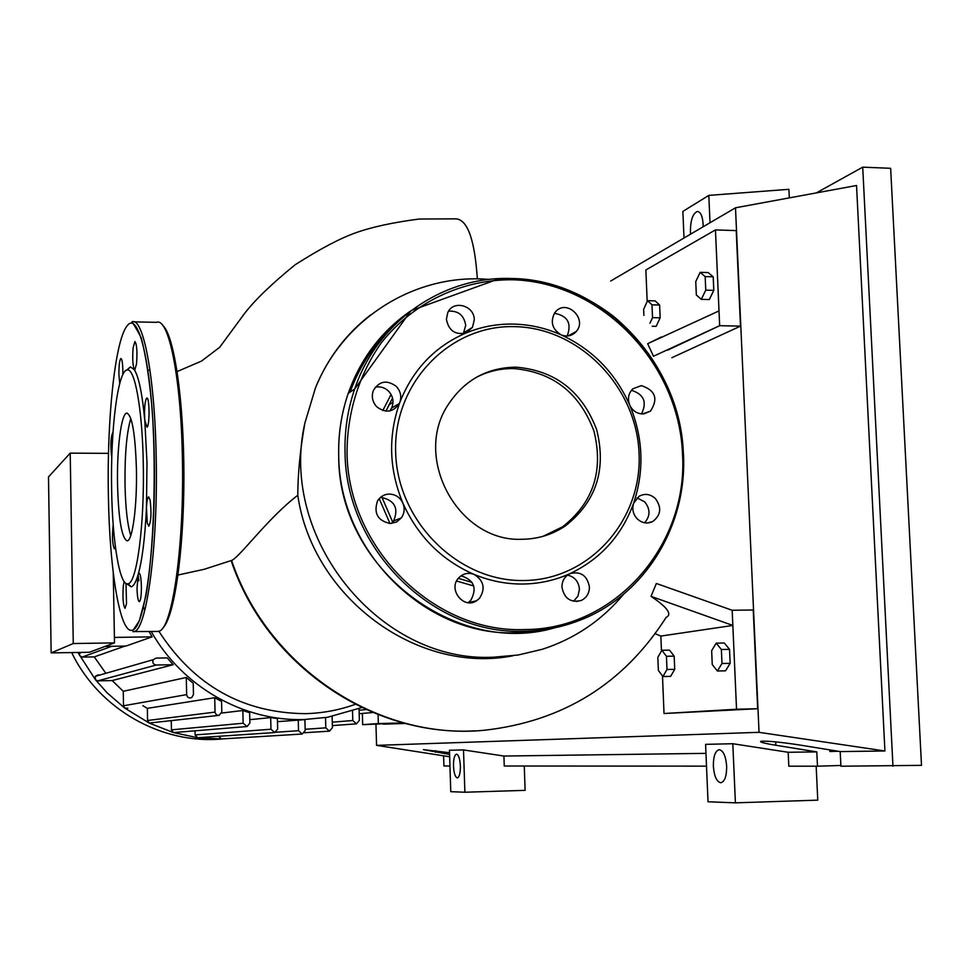 <?xml version="1.0" encoding="UTF-8"?>
<svg xmlns="http://www.w3.org/2000/svg" width="970" height="970" viewBox="0 0 970 970"><rect width="100%" height="100%" fill="white"/><g stroke="black" fill="none" stroke-linecap="round" stroke-linejoin="round"><path stroke-width="1.45" d="M402.999 722.795L383.259 724.166L405.484 723.45M222.785 738.91C162.063 744.887 98.891 709.325 71.695 652.567M232.036 738.315L221.463 738.958L197.577 737.709L173.484 732.58L149.186 723.05L124.694 708.052L107.112 692.822L95.46 679.764L77.891 652.458M149.077 631.591L152.157 636.853L125.87 646.068L105.124 646.396M125.009 646.093L94.26 656.896L82.123 657.09L79.504 655.55L79.734 652.434M105.863 673.301L94.26 656.896M173.194 664.717L156.219 665.02C153.163 664.401 152.181 662.619 153.272 659.673L156.085 658.084L167.216 657.903L173.194 664.717L112.18 680.564L97.776 680.855L95.46 679.764L95.29 676.345L97.679 675.011L100.104 674.962M127.87 708.221L124.694 708.052L123.517 705.772L123.263 691.307L112.18 680.564M123.263 691.307L186.288 677.46L193.224 683.244L193.466 694.471L191.769 697.539C188.98 698.509 187.271 697.539 186.64 694.617L186.288 677.46M218.141 715.472L149.186 723.05L147.573 720.492L147.343 708.355L142.869 705.711M147.343 708.355L214.709 697.709L221.572 701.419L221.815 711.944L219.014 715.436L216.443 714.841L215.061 712.562L214.709 697.709M221.657 713.047L242.839 710.501L249.629 712.707L249.872 723.062L247.132 726.53L243.13 723.232L242.839 710.501M249.799 719.667L270.678 717.606L277.408 718.576L277.662 729.064L274.752 732.556L197.577 737.709L195.091 734.908L195.006 730.943M277.481 721.656L304.907 719.643L305.186 730.531L302.216 734.035L298.517 730.701L298.251 719.813M51.143 652.895L48.5 476.925L70.216 453.135L73.259 643.534L51.143 652.895L89.337 652.276L114.496 642.904L113.26 572.87M70.216 453.135L108.495 453.366M73.259 643.534L114.496 642.904M152.157 636.853L114.399 637.411M378.094 714.599L378.349 723.571L362.671 724.675L362.356 713.447M270.678 717.606L270.957 729.234L274.752 732.556M246.416 726.591L173.484 732.58L171.435 729.852L171.254 720.892M301.9 734.047L221.463 738.958L218.565 736.351M332.116 716.442L332.419 727.67L329.473 731.162L325.799 727.839L325.532 717.606M359.033 708.646L359.361 720.37L356.487 723.838L352.789 720.528L352.522 711.01M399.422 721.801L399.458 723.038L362.671 724.675M399.458 723.038L378.349 723.571M392.535 398.052L385.939 411.134M381.719 496.422L382.022 497.392M382.047 497.501L392.692 522.09M458.325 578.35L472.063 582.4M489.571 279.372L480.756 278.923C410.916 276.365 342.701 320.161 315.432 387.988C327.666 358.197 346.072 333.838 370.661 314.923M513.033 655.756C417.403 674.732 312.437 597.568 297.79 495.27C297.851 473.493 300.227 449.413 304.883 423.041L315.432 387.988M304.883 423.041C278.269 538.568 380.143 663.31 493.536 657.199L518.222 654.993L542.182 649.318C574.64 638.83 601.764 620.485 623.564 594.295M473.748 585.965L456.603 581.03M389.988 523.521L379.209 498.628M382.823 410.504L391.068 394.426M643.898 315.395L643.644 309.272L647.548 300.7L655.138 300.882L659.624 305.017L660.158 317.796L652.531 317.626L649.961 323.204M660.158 317.796L656.181 326.332L652.204 326.247M647.548 300.7L651.998 304.835L652.531 317.626M659.624 305.017L651.998 304.835M695.757 281.579L700.146 272.34L705.166 276.583L705.76 290.151L701.31 299.342L696.339 295.013L695.757 281.579M705.166 276.583L713.205 276.802L708.148 272.57L700.146 272.34M713.205 276.802L713.799 290.357L705.76 290.151M713.799 290.357L709.325 299.548L701.31 299.342M711.653 650.688L716.187 643.134L721.377 649.488L721.983 663.492L717.388 671.01L712.247 664.559L711.653 650.688M721.377 649.488L729.525 649.342L724.299 643.001L716.187 643.134M729.525 649.342L730.143 663.347L721.983 663.492M730.143 663.347L725.511 670.84L717.388 671.01M657.83 657.369L661.855 650.276L666.451 656.29L666.996 669.482L662.934 676.526L658.363 670.428L657.83 657.369M666.451 656.29L674.174 656.156L669.543 650.143L661.855 650.276M674.174 656.156L674.72 669.336L666.996 669.482M674.72 669.336L670.622 676.369L662.934 676.526M650.991 342.058L649.512 342.749M297.79 495.27C268.011 517.883 239.651 557.326 231.575 560.478L231.151 560.648C266.107 665.153 372.068 737.042 475.603 730.81M661.31 337.002L647.669 343.719L653.489 356.245L719.667 325.69L667.675 350.158M732.18 610.263L736.533 709.228L757.679 708.718L753.241 610.009L732.18 610.263L656.351 583.467L651.028 596.356L732.847 625.444L660.861 636.077L655.223 633.701M647.669 343.719L719.012 310.909L719.667 325.69L740.498 326.138L671.846 357.712M231.587 560.478C267.368 667.178 378.239 740.825 484.418 730.252L484.636 730.228C563.243 721.292 623.734 683.68 666.123 617.417C672.452 614.349 667.409 607.329 651.028 596.356M477.349 278.863C474.706 239.76 467.588 219.754 455.997 218.844L419.161 219.038C393.092 222.421 371.946 227.004 355.723 232.788C340.094 238.317 319.906 248.975 295.159 264.749C272.097 283.519 255.304 299.657 244.792 313.164L219.681 347.284L201.493 361.095L176.019 372.031M736.533 709.228L664.026 713.52L662.486 675.944M661.467 650.955L660.861 636.077M757.679 708.718L664.026 713.52M647.172 301.524L645.874 269.963L715.448 229.914L719.012 310.909M740.498 326.138L736.218 230.593L715.448 229.914M522.127 539.259C458.373 542.46 411.898 457.294 448.601 404.066C464.885 379.816 487.364 367.521 516.076 367.169C555.337 370.516 582.218 391.419 596.732 429.868C606.577 469.735 596.113 501.769 565.328 525.946C552.33 534.64 537.938 539.077 522.127 539.259M475.591 377.754C487.425 371.462 500.071 368.406 513.53 368.564C552.67 371.886 579.466 392.704 593.931 431.032C603.74 470.765 593.3 502.678 562.612 526.783L543.042 536.325M569.936 573.646C555.01 580.363 539.247 583.819 522.648 584.025C506.049 584.146 489.874 580.933 474.124 574.422C483.884 580.642 485.679 588.608 479.483 598.32L476.561 600.745C463.478 609.73 447.485 588.96 458.871 577.72L460.629 576.119C464.8 573.137 469.298 572.579 474.124 574.422C441.702 560.248 417.961 536.495 402.902 503.151C404.963 508.413 404.454 513.324 401.374 517.871L396.512 522.03L390.316 523.521C377.694 520.805 373.438 513.263 377.548 500.896C380.325 496.494 384.29 494.215 389.443 494.057C395.614 494.373 400.101 497.404 402.902 503.151C388.958 469.322 387.939 435.712 399.858 402.332L399.337 403.532C393.202 412.347 385.684 413.426 376.784 406.794C372.432 401.98 371.28 396.597 373.304 390.619C379.221 380.967 386.884 379.561 396.306 386.412C400.574 391.128 401.75 396.427 399.858 402.332C412.868 369.509 434.96 346.375 466.133 332.928C455.269 335.244 448.686 330.685 446.394 319.239L447.837 312.473C453.451 299.621 474.5 305.538 474.281 319.833L472.475 327.326L466.133 332.928C481.29 326.72 497.089 323.786 513.518 324.089C529.947 324.489 545.795 328.066 561.072 334.82C592.391 349.37 615.259 372.783 629.7 405.048C643.231 437.712 644.529 470.426 633.628 503.212C621.721 535.646 600.491 559.132 569.936 573.646C580.63 571.003 587.117 575.416 589.42 586.874C589.372 593.252 586.644 597.775 581.236 600.466C570.627 602.976 564.188 598.526 561.933 587.141C561.957 581.212 564.382 576.835 569.232 573.997L569.936 573.646M514.646 326.647C579.369 327.678 636.793 386.836 639.072 453.633C642.298 520.429 589.093 580.278 523.582 580.521C458.119 581.794 397.154 521.217 395.651 452.141C393.165 383.065 449.91 324.623 514.646 326.647M573.549 601.291L578.011 596.041L579.429 589.105C578.605 581.491 574.64 576.811 567.523 575.077M468.098 602.661L470.741 600.43C477.337 588.244 474.112 580.036 461.077 575.792M391.237 523.485L393.577 520.999C398.84 508.498 394.911 500.666 381.792 497.501L380.252 497.586M389.758 410.928L391.601 408.091C394.159 401.944 393.165 396.306 388.606 391.189C384.738 387.515 380.288 386.193 375.257 387.2M463.32 333.728L465.721 325.374C464.06 315.335 458.349 310.606 448.576 311.164M555.786 311.564C566.832 298.845 587.541 318.912 576.325 331.425L575.78 332.043C571.597 336.081 566.686 337.014 561.072 334.82C552.148 329.182 550.051 321.822 554.791 312.74L555.786 311.564M567.183 335.996C571.912 323.325 567.656 315.747 554.416 313.286M641.315 385.623C655.465 390.304 658.497 398.815 650.421 411.183L642.467 413.947C636.659 413.596 632.404 410.625 629.7 405.048C627.372 398.731 628.414 393.323 632.828 388.812L641.315 385.623M641.485 413.899C647.269 402.138 643.922 394.269 631.434 390.292M655.405 498.592C661.831 507.431 660.982 515.058 652.859 521.46C647.245 524.103 642.019 523.23 637.181 518.804C633.058 514.233 631.882 509.032 633.628 503.212L639.06 496.3C644.844 493.196 650.288 493.96 655.405 498.592M644.565 522.781C650.385 516.113 650.446 509.141 644.723 501.866L637.047 497.877M117.54 484.794C116.764 449.425 121.177 413.669 126.694 413.147C132.005 414.76 135.254 433.323 136.418 468.849C137.243 505.588 132.526 541.139 127.167 540.848C121.783 538.35 118.57 519.653 117.54 484.794M130.768 535.537C127.47 525.134 125.554 508.231 125.021 484.806C124.718 454.59 126.658 432.474 130.817 418.482M126.658 370.128L130.356 366.927L134.26 369.594C132.708 365.278 132.332 357.978 133.145 347.696L134.891 341.573C136.855 344.071 137.4 351.504 136.54 363.908L134.806 369.934L134.26 369.594C138.758 376.724 142.263 393.614 144.785 420.277C144.166 409.401 144.748 402.065 146.506 398.258L146.797 398.088C149.586 396.669 149.865 425.369 147.064 427.2L144.785 420.277L146.991 462.654L146.458 507.492C145.027 537.732 142.238 560.139 138.116 574.713C135.909 582.133 133.593 586.171 131.18 586.814L126.561 583.673M143.269 463.066C144.651 524.455 136.819 583.334 128.052 583.746C119.746 586.607 112.411 542.194 111.635 489.777C110.35 430.571 117.794 369.982 127.264 369.994C134.878 368.042 142.384 409.473 143.269 463.066M115.381 546.898L114.436 548.838C112.387 544.679 111.974 536.677 113.187 524.806M111.792 457.416L111.586 456.458C110.41 445.036 110.786 437.106 112.726 432.668L112.956 432.717M119.71 383.574L118.898 374.444C118.886 365.29 119.552 359.991 120.886 358.536C121.965 358.839 122.62 362.598 122.838 369.812L122.802 374.723M150.132 500.047C151.587 512.803 151.138 521.533 148.786 526.225L147.258 522.963L146.458 507.492C146.809 501.005 147.525 497.464 148.616 496.882L150.132 500.047M141.402 586.304C141.414 595.434 140.735 600.563 139.34 601.691C138.055 601.073 137.279 596.683 137.025 588.499L138.116 574.713L139.062 573.125C140.347 573.694 141.123 578.096 141.402 586.304M126.003 583.406L126.512 603.595L125.045 608.311C123.081 605.231 122.511 597.69 123.311 585.686L124.184 581.6M690.616 234.134L690.41 231.442C690.507 220.117 692.81 213.473 697.297 211.496C700.57 211.763 702.498 215.91 703.092 223.961L703.117 226.798M713.35 766.203C713.314 756.285 715.266 750.78 719.219 749.689C723.317 750.574 725.803 756.091 726.663 766.215C726.688 776.182 724.736 781.699 720.783 782.741C716.66 781.784 714.187 776.279 713.35 766.203M453.499 766.021C453.475 758.879 454.481 754.927 456.53 754.151C458.64 754.818 459.925 758.77 460.374 766.033C460.398 773.199 459.392 777.164 457.343 777.916C455.221 777.225 453.936 773.26 453.499 766.021M449.583 754.418L423.393 749.64L449.534 752.708M829.835 751.289L837.692 751.18M816.158 766.203L817.771 800.141L735.405 802.845L732.811 743.723L788.173 752.271L788.816 766.191L817.48 766.203L816.801 751.895L775.867 745.275C764.045 743.299 759.073 741.953 760.989 741.262C767.5 740.85 779.989 742.026 798.443 744.814L840.202 751.58L840.917 766.215L921.5 765.342L890.642 168.307L862.718 167.155L892.958 766.251M524.273 766.021L525.122 790.356L464.885 792.235L463.514 749.931L503.915 756.042L504.254 766.009L706.512 766.142M684.008 238.014L682.868 211.399L708.815 195.394L788.901 189.308L789.313 197.88M449.947 765.985L443.92 765.973L443.617 756.382M449.656 756.758L376.566 745.372L375.96 724.347M840.881 765.463L817.48 766.203M829.774 749.895L829.847 751.507L838.189 751.253M816.801 751.895L788.173 752.271M816.328 192.909L862.718 167.155M610.688 281.033L735.49 207.798L856.534 185.5L884.919 750.986L840.202 751.58M464.885 792.235L450.771 791.678L449.45 750.259L463.514 749.931M735.405 802.845L708.027 801.778L705.59 744.354L732.811 743.723M705.966 753.363L503.915 756.042M710.016 222.748L708.815 195.394M735.49 207.798L759.037 732.326L376.566 745.372M884.919 750.986L759.037 732.326M361.786 707.554L327.484 717.291L304.131 719.534C243.506 721.522 182.105 686.675 151.259 631.567M355.275 704.341C339.197 710.113 322.525 713.229 305.271 713.665C242.803 712.998 193.988 685.523 158.85 631.24M195.091 734.908L270.957 729.234M123.517 705.772L186.64 694.617M171.435 729.852L243.13 723.232M147.573 720.492L215.025 712.101M275.771 732.253L298.517 730.701M305.15 729.282L325.799 727.839M332.274 722.153L352.789 720.528M359.082 710.246L366.114 709.567M97.776 680.855L156.219 665.02M82.123 657.09L111.708 646.299M350.073 392.086C358.682 368.442 371.668 348.012 389.006 330.794M683.389 454.554C687.172 526.674 643.837 596.732 577.962 620.982C560.636 627.517 542.569 630.949 523.788 631.276C432.802 635.01 345.599 549.032 345.041 452.517C344.483 430.534 347.696 409.388 354.656 389.055L348.254 393.286C341.355 413.402 338.166 434.33 338.7 456.058C338.13 574.131 468.183 665.711 569.184 622.582C552.015 629.057 534.143 632.452 515.543 632.767C425.49 636.478 339.245 551.481 338.712 456.045C338.178 434.317 341.355 413.402 348.254 393.286C360.573 358.779 381.198 331.449 410.14 311.309M683.462 454.433C679.618 398.524 656.399 352.559 613.804 316.559C595.774 302.676 576.083 292.31 554.743 285.435C542.618 281.567 524.224 279.287 499.562 278.584L411.05 310.606L354.656 389.055C377.378 321.167 443.302 275.892 511.408 278.499C601.012 279.287 681.098 362.331 683.377 454.409M347.042 452.299C347.187 412.068 359.337 373.741 381.683 342.313C413.693 302.288 461.841 279.53 511.966 279.748C600.951 281.724 679.194 362.865 682.528 454.336C688.3 545.649 614.737 629.857 524.249 629.554C434.051 633.228 347.599 547.989 347.042 452.299M162.62 325.302C174.151 334.444 184.045 401.059 183.912 477.216C183.876 553.385 173.86 619.454 162.354 628.439M134.066 321.87L156.631 322.331C168.61 317.372 180.929 376.857 182.36 456.506C184.53 545.116 172.308 629.385 158.874 631.227L157.164 631.482M144.773 610.288L144.19 608.093M138.904 580.775L138.043 574.531M133.181 631.822L132.781 630.694L139.34 620.776L145.755 596.574C153.672 552.294 156.485 474.694 152.229 410.613C149.707 380.798 146.046 356.524 141.244 337.803C134.794 325.75 131.641 320.706 131.774 322.671L132.029 321.822C143.245 316.826 154.8 376.481 156.17 456.361C158.219 545.237 146.785 629.736 134.2 631.567L158.025 631.446M126.997 326.029C138.965 308.945 152.605 368.37 154.254 456.579C156.085 544.667 145.051 626.935 132.623 630.039C120.219 635.592 109.464 570.445 108.373 494.979C106.846 419.792 114.945 340.797 126.997 326.029M435.53 750.671L435.578 752.247M775.709 741.868L775.867 745.275M304.483 732.738L329.182 731.174M332.37 725.596L356.16 723.862M359.179 713.726L372.868 712.501M95.29 676.345L153.272 659.673M79.322 653.21L81.419 652.41M393.02 402.344L388.861 404.829M230.642 560.745L204.137 569.305L176.758 575.307M576.095 601.533L581.236 600.466M468.377 602.697L476.561 600.745M568.129 335.923L576.325 331.425M643.801 413.899L650.421 411.183M647.463 522.975L652.859 521.46M463.915 332.771L472.475 327.326M391.601 408.091L399.337 403.532M393.577 520.999L401.374 517.871M683.474 454.518C687.245 526.649 643.862 596.732 577.962 620.982M565.328 525.946L562.612 526.783M126.694 413.147L127.349 413.147M128.052 583.746L131.18 586.814M145.33 608.081L143.257 608.105M149.986 370.164L148.01 370.14M127.264 369.994L130.356 366.927M697.297 211.496L697.963 211.521"/></g></svg>
